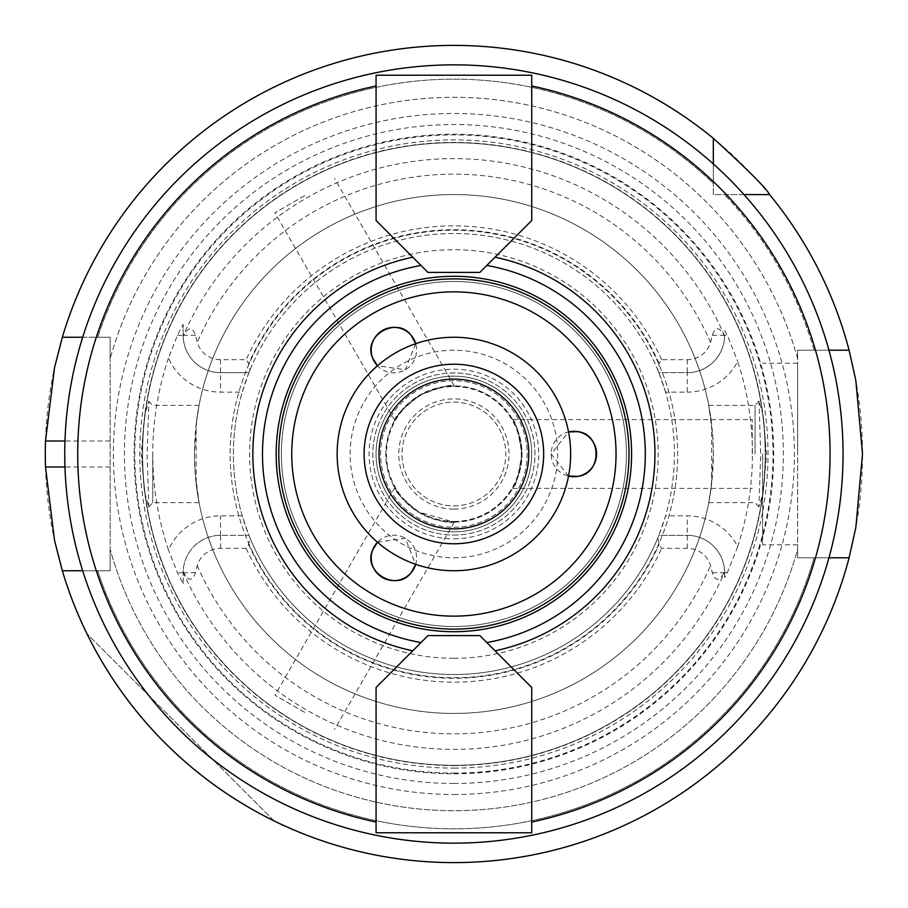 <?xml version="1.0" encoding="UTF-8"?>
<svg xmlns="http://www.w3.org/2000/svg" width="908" height="908" viewBox="0 0 908 908"><rect width="100%" height="100%" fill="white"/><g stroke="black" fill="none" stroke-linecap="round" stroke-linejoin="round"><path stroke-width="0.68" stroke-dasharray="4.54 3.41" d="M486.767 265.465L479.844 272.4L427.952 272.4L376.071 220.519L376.071 75.239L531.725 75.239L531.725 220.519L486.767 265.465M421.028 642.535L427.952 635.6L479.844 635.6L531.725 687.481L531.725 832.761L376.071 832.761L376.071 687.481L421.028 642.535M304.725 712.371L274.954 695.188L304.725 712.371M419.848 512.975C437.202 520.5 448.552 523.541 453.898 522.1L417.862 511.783L400.507 496.267L394.73 487.721C394.81 491.557 403.186 499.979 419.848 512.975M377.467 542.246L405.252 538.251L415.682 564.311A22.7 22.7 0 0 0 377.467 542.246M304.725 195.629L274.954 212.812L304.725 195.629M419.848 395.025C403.186 408.021 394.81 416.443 394.73 420.279L401.018 411.086L419.848 395.025L443.172 386.751L454.272 385.9C450.913 384.05 439.438 387.092 419.848 395.025M415.682 343.689L405.252 369.749L377.467 365.754A22.7 22.7 0 0 0 415.682 343.689M376.525 543.313A22.7 22.7 0 0 0 372.564 550.157M372.564 357.843A22.7 22.7 0 0 0 376.525 364.687M752.244 454L752.244 419.621L752.244 454M521.998 454C519.07 433.071 515.971 421.607 512.679 419.621L517.503 429.666L521.998 454L517.503 478.334L512.679 488.379C515.971 486.393 519.07 474.929 521.998 454M568.533 476.064L551.179 454L568.533 431.936A22.7 22.7 0 0 0 568.533 476.064M569.929 476.348A22.7 22.7 0 0 0 577.84 476.348M453.898 505.881A51.881 51.881 0 0 0 498.832 428.054A51.881 51.881 0 0 0 408.963 428.054A51.881 51.881 0 0 0 453.898 505.881A51.881 51.881 0 0 0 498.832 428.054A51.881 51.881 0 0 0 408.963 428.054A51.881 51.881 0 0 0 453.898 505.881M453.898 843.146A389.146 389.146 0 0 0 790.902 259.427A389.146 389.146 0 0 0 116.894 259.427A389.146 389.146 0 0 0 453.898 843.146M453.898 794.5A340.5 340.5 0 0 0 748.782 283.75A340.5 340.5 0 0 0 159.013 283.75A340.5 340.5 0 0 0 453.898 794.5A340.5 340.5 0 0 1 159.013 283.75A340.5 340.5 0 0 1 748.782 283.75A340.5 340.5 0 0 1 453.898 794.5M453.898 626.52A172.52 172.52 0 0 0 603.309 367.74A172.52 172.52 0 0 0 304.486 367.74A172.52 172.52 0 0 0 453.898 626.52A172.52 172.52 0 0 0 603.309 367.74A172.52 172.52 0 0 0 304.486 367.74A172.52 172.52 0 0 0 453.898 626.52M453.898 629.119A175.119 175.119 0 0 0 605.545 366.446A175.119 175.119 0 0 0 302.239 366.446A175.119 175.119 0 0 0 453.898 629.119M453.898 538.819A84.819 84.819 0 0 0 527.355 411.596A84.819 84.819 0 0 0 380.441 411.596A84.819 84.819 0 0 0 453.898 538.819M453.898 535.073A81.073 81.073 0 0 0 524.109 413.469A81.073 81.073 0 0 0 383.687 413.469A81.073 81.073 0 0 0 453.898 535.073A81.073 81.073 0 0 0 524.109 413.469A81.073 81.073 0 0 0 383.687 413.469A81.073 81.073 0 0 0 453.898 535.073M453.898 531.827A77.827 77.827 0 0 0 521.294 415.081A77.827 77.827 0 0 0 386.49 415.081A77.827 77.827 0 0 0 453.898 531.827A77.827 77.827 0 0 0 521.294 415.081A77.827 77.827 0 0 0 386.49 415.081A77.827 77.827 0 0 0 453.898 531.827A77.827 77.827 0 0 0 521.294 415.081A77.827 77.827 0 0 0 386.49 415.081A77.827 77.827 0 0 0 453.898 531.827A77.827 77.827 0 0 0 521.294 415.081A77.827 77.827 0 0 0 386.49 415.081A77.827 77.827 0 0 0 453.898 531.827A77.827 77.827 0 0 0 521.294 415.081A77.827 77.827 0 0 0 386.49 415.081A77.827 77.827 0 0 0 453.898 531.827A77.827 77.827 0 0 0 521.294 415.081A77.827 77.827 0 0 0 386.49 415.081A77.827 77.827 0 0 0 453.898 531.827M453.898 522.1A68.1 68.1 0 0 0 512.872 419.95A68.1 68.1 0 0 0 394.923 419.95A68.1 68.1 0 0 0 453.898 522.1A68.1 68.1 0 0 0 512.872 419.95A68.1 68.1 0 0 0 394.923 419.95A68.1 68.1 0 0 0 453.898 522.1M82.673 337.254L110.152 337.254L110.152 570.746L82.673 570.746M828.947 557.773L797.644 557.773L797.644 350.227L828.947 350.227M743.947 194.573L713.325 194.573L713.325 163.951M759.02 401.03L760.711 454L758.906 506.902L763.026 493.521L766.522 455.214L763.322 416.034L759.02 401.03M755.047 454L755.047 405.354L755.047 454M711.611 424.195L711.611 483.805L708.728 502.646L711.032 488.402L713.325 454L712.655 435.363L708.728 405.354L711.611 424.195A259.427 259.427 0 0 0 196.185 424.195L199.068 405.354L196.764 419.598L194.471 454L195.141 472.637L199.068 502.646L196.185 483.805L196.185 424.195M453.898 677.754A223.754 223.754 0 0 0 677.493 462.581A223.754 223.754 0 0 0 471.059 230.904A223.754 223.754 0 0 0 231.619 428.292A223.754 223.754 0 0 0 453.898 677.754A223.754 223.754 0 0 0 647.676 342.123A223.754 223.754 0 0 0 260.119 342.123A223.754 223.754 0 0 0 453.898 677.754M196.185 483.805A259.427 259.427 0 0 0 711.611 483.805M148.776 506.97L147.085 454L148.889 401.098L144.769 414.479L141.273 452.786L144.474 491.966L148.776 506.97M152.737 454L152.737 502.646L152.737 454M453.898 713.427A259.427 259.427 0 0 0 678.571 324.281A259.427 259.427 0 0 0 229.225 324.281A259.427 259.427 0 0 0 453.898 713.427M248.928 372.666L249.972 370.078L248.667 363.586L246.147 359.693L220.542 359.693A24.391 24.391 0 0 1 197.24 342.486L195.481 335.313C192.417 326.63 188.501 326.63 183.734 335.313L183.2 336.289A37.353 37.353 0 0 0 220.542 372.666L248.928 372.666L242.243 392.131L220.542 392.131A56.818 56.818 0 0 1 168.468 358.036L177.446 335.313L183.178 324.349L183.178 335.313A37.353 37.353 0 0 0 220.542 372.666L248.928 372.666M183.2 336.289L183.178 324.349M168.468 358.036A301.127 301.127 0 0 0 168.468 549.964A56.818 56.818 0 0 1 220.542 515.869L242.243 515.869L248.928 535.334L220.542 535.334A37.353 37.353 0 0 0 183.2 571.711L183.734 572.687C188.501 581.37 192.417 581.37 195.481 572.687L197.24 565.514A24.391 24.391 0 0 1 220.542 548.307L246.147 548.307L248.667 544.414L249.972 537.922A220.519 220.519 0 0 0 453.898 674.519A220.519 220.519 0 0 0 644.873 343.746A220.519 220.519 0 0 0 262.923 343.746A220.519 220.519 0 0 0 453.898 674.519A220.519 220.519 0 0 0 657.812 537.922L659.129 544.414L661.648 548.307L687.254 548.307A24.391 24.391 0 0 1 710.555 565.514L712.315 572.687C715.368 581.37 719.284 581.37 724.062 572.687L724.595 571.711L724.607 577.522L724.607 572.687A37.353 37.353 0 0 0 687.254 535.334L658.867 535.334L657.812 537.922M724.595 571.711A37.353 37.353 0 0 0 687.254 535.334L658.867 535.334L665.553 515.869L687.254 515.869A56.818 56.818 0 0 1 737.716 546.582L727.308 572.687L724.607 577.522M665.553 392.131L658.867 372.666L687.254 372.666L687.254 392.131L665.553 392.131A220.519 220.519 0 0 1 665.553 515.869M657.812 370.078L658.867 372.666L687.254 372.666A37.353 37.353 0 0 0 724.595 336.289L724.062 335.313C719.284 326.63 715.368 326.63 712.315 335.313L710.555 342.486A24.391 24.391 0 0 1 687.254 359.693L661.648 359.693L659.129 363.586L657.812 370.078A220.519 220.519 0 0 0 249.972 370.078M242.243 515.869A220.519 220.519 0 0 1 242.243 392.131M249.972 537.922L248.928 535.334L220.542 535.334A37.353 37.353 0 0 0 183.178 572.687L183.2 571.711M659.129 363.586A224.253 224.253 0 0 0 248.667 363.586M661.648 359.693A228.146 228.146 0 0 0 246.147 359.693M687.254 359.693L687.254 372.666A37.353 37.353 0 0 0 724.607 335.313L724.595 336.289M183.178 583.651L183.178 572.687L183.178 583.651L177.446 572.687L168.468 549.964M453.898 768.1A314.1 314.1 0 0 0 725.923 296.95A314.1 314.1 0 0 0 181.872 296.95A314.1 314.1 0 0 0 453.898 768.1M737.716 546.582A298.539 298.539 0 0 0 737.716 361.418A56.818 56.818 0 0 1 687.254 392.131M724.607 330.478L727.308 335.313L737.716 361.418M246.147 548.307A228.146 228.146 0 0 0 661.648 548.307M248.667 544.414A224.253 224.253 0 0 0 659.129 544.414M274.193 820.968C191.1 779.212 128.686 716.787 86.93 633.693C128.686 716.787 191.1 779.212 274.193 820.968L86.93 633.693L274.193 820.968M62.334 570.746A408.6 408.6 0 0 0 849.105 557.773A408.6 408.6 0 0 1 453.898 862.6A408.6 408.6 0 0 0 807.757 249.7A408.6 408.6 0 0 0 100.039 249.7A408.6 408.6 0 0 0 453.898 862.6A408.6 408.6 0 0 1 62.334 570.746L110.152 570.746L110.152 549.317L110.152 570.746L62.334 570.746L110.152 570.746L110.152 337.254L62.334 337.254A408.6 408.6 0 0 1 713.325 138.322A408.6 408.6 0 0 0 62.334 337.254M110.152 337.254L97.701 337.254L110.152 337.254L110.152 358.683L110.152 337.254M849.105 557.773L814.09 557.773A374.845 374.845 0 0 1 97.701 570.746A374.845 374.845 0 0 0 814.09 557.773L797.644 557.773L797.644 549.317A356.719 356.719 0 0 1 110.152 549.317A356.719 356.719 0 0 0 797.644 549.317L797.644 350.227L849.105 350.227L797.644 350.227L797.644 358.683L797.644 350.227L849.105 350.227A408.6 408.6 0 0 0 769.575 194.573L713.325 194.573L713.325 183.439A374.845 374.845 0 0 0 97.701 337.254A374.845 374.845 0 0 1 713.325 183.439L713.325 138.322L713.325 194.573L769.575 194.573L713.325 194.573L713.325 138.322M797.644 358.683A356.719 356.719 0 0 0 110.152 358.683A356.719 356.719 0 0 1 797.644 358.683M814.09 350.227A374.845 374.845 0 0 0 724.459 194.573A374.845 374.845 0 0 1 814.09 350.227M849.105 350.227A408.6 408.6 0 0 0 769.575 194.573M762.618 454L762.618 544.8L762.618 454M797.644 454L797.644 363.2L797.644 454M453.898 773.798A319.798 319.798 0 0 0 730.849 294.101A319.798 319.798 0 0 0 176.947 294.101A319.798 319.798 0 0 0 453.898 773.798M453.898 783.479A329.479 329.479 0 0 0 739.226 289.266A329.479 329.479 0 0 0 168.559 289.266A329.479 329.479 0 0 0 453.898 783.479M453.898 521.43A67.43 67.43 0 0 0 512.294 420.291A67.43 67.43 0 0 0 395.502 420.291A67.43 67.43 0 0 0 453.898 521.43M453.898 527.287A73.287 73.287 0 0 0 517.367 417.351A73.287 73.287 0 0 0 390.429 417.351A73.287 73.287 0 0 0 453.898 527.287A73.287 73.287 0 0 0 517.367 417.351A73.287 73.287 0 0 0 390.429 417.351A73.287 73.287 0 0 0 453.898 527.287M453.898 557.773A103.773 103.773 0 0 0 543.767 402.119A103.773 103.773 0 0 0 364.029 402.119A103.773 103.773 0 0 0 453.898 557.773M453.898 570.746A116.746 116.746 0 0 0 555.004 395.627A116.746 116.746 0 0 0 352.792 395.627A116.746 116.746 0 0 0 453.898 570.746A116.746 116.746 0 0 0 555.004 395.627A116.746 116.746 0 0 0 352.792 395.627A116.746 116.746 0 0 0 453.898 570.746A116.746 116.746 0 0 0 555.004 395.627A116.746 116.746 0 0 0 352.792 395.627A116.746 116.746 0 0 0 453.898 570.746M453.898 765.319A311.319 311.319 0 0 0 723.506 298.346A311.319 311.319 0 0 0 184.29 298.346A311.319 311.319 0 0 0 453.898 765.319A311.319 311.319 0 0 0 723.506 298.346A311.319 311.319 0 0 0 184.29 298.346A311.319 311.319 0 0 0 453.898 765.319A311.319 311.319 0 0 0 723.506 298.346A311.319 311.319 0 0 0 184.29 298.346A311.319 311.319 0 0 0 453.898 765.319M453.898 528.887A74.887 74.887 0 0 0 518.752 416.556A74.887 74.887 0 0 0 389.044 416.556A74.887 74.887 0 0 0 453.898 528.887M453.898 509.127A55.127 55.127 0 0 0 501.636 426.431A55.127 55.127 0 0 0 406.16 426.431A55.127 55.127 0 0 0 453.898 509.127M220.542 359.693L220.542 392.131M195.481 335.313L183.734 335.313M177.446 335.313L183.178 335.313A37.353 37.353 0 0 0 220.542 372.666M195.481 572.687L183.734 572.687M220.542 548.307L220.542 535.334A37.353 37.353 0 0 0 183.178 572.687L177.446 572.687M197.24 565.514A279.834 279.834 0 0 0 710.555 565.514M183.189 572.188A295.384 295.384 0 0 0 724.607 572.188M712.315 335.313L724.062 335.313M687.254 372.666A37.353 37.353 0 0 0 724.607 335.313L727.308 335.313M724.607 335.812A295.384 295.384 0 0 0 183.189 335.812M710.555 342.486A279.834 279.834 0 0 0 197.24 342.486M220.542 535.334L220.542 515.869M687.254 548.307L687.254 515.869M712.315 572.687L724.062 572.687M727.308 572.687L724.607 572.687A37.353 37.353 0 0 0 687.254 535.334M110.152 466.973L64.967 466.973M110.152 441.027L64.967 441.027M453.898 773.094A319.094 319.094 0 0 0 730.248 294.453A319.094 319.094 0 0 0 177.548 294.453A319.094 319.094 0 0 0 453.898 773.094M453.898 658.3A204.3 204.3 0 0 0 630.822 351.85A204.3 204.3 0 0 0 276.963 351.85A204.3 204.3 0 0 0 453.898 658.3M453.898 765.58A311.58 311.58 0 0 0 723.733 298.21A311.58 311.58 0 0 0 184.063 298.21A311.58 311.58 0 0 0 453.898 765.58M394.73 487.721L274.954 695.188M454.272 522.1L334.496 729.555M454.272 385.9L334.496 178.445M394.73 420.279L274.954 212.812M512.679 488.379L752.244 488.379M512.679 419.621L752.244 419.621M708.728 502.646L755.047 502.646L758.906 506.902M708.728 405.354L755.047 405.354L758.906 401.098M199.068 405.354L152.737 405.354L148.889 401.098M199.068 502.646L152.737 502.646L148.889 506.902M797.644 363.2L762.618 363.2M797.644 544.8L762.618 544.8"/><path stroke-width="1.36" d="M531.725 220.519L479.844 272.4L427.952 272.4L376.071 220.519L376.071 75.239L531.725 75.239L531.725 220.519M421.028 265.465A191.372 191.372 0 0 0 421.028 642.535M486.767 642.535A191.372 191.372 0 0 0 486.767 265.465M412.754 257.202A201.054 201.054 0 0 0 412.754 650.798M453.898 843.146A389.146 389.146 0 0 0 803.603 283.285A389.146 389.146 0 0 0 147.085 214.629A389.146 389.146 0 0 0 453.898 843.146M376.071 687.481L427.952 635.6L479.844 635.6L531.725 687.481L531.725 832.761L376.071 832.761L376.071 687.481M411.279 572.517C396.944 592.277 362.621 572.46 372.564 550.157A22.7 22.7 0 0 1 377.467 542.246L372.564 550.157A22.7 22.7 0 0 0 386.831 579.474A22.7 22.7 0 0 0 415.682 564.311L411.279 572.517A22.7 22.7 0 0 0 415.24 565.661M372.564 357.843C362.621 335.54 396.944 315.723 411.279 335.483L415.682 343.689A22.7 22.7 0 0 0 386.831 328.526A22.7 22.7 0 0 0 372.564 357.843L377.467 365.754A22.7 22.7 0 0 1 372.564 357.843M415.24 342.339A22.7 22.7 0 0 0 411.279 335.483M577.84 431.652C602.129 434.183 602.129 473.817 577.84 476.348A22.7 22.7 0 0 1 568.533 476.064L577.84 476.348A22.7 22.7 0 0 0 596.102 449.346A22.7 22.7 0 0 0 568.533 431.936L577.84 431.652A22.7 22.7 0 0 0 569.929 431.652M495.042 650.798A201.054 201.054 0 0 0 495.042 257.202M453.898 629.119A175.119 175.119 0 0 0 605.545 366.446A175.119 175.119 0 0 0 302.239 366.446A175.119 175.119 0 0 0 453.898 629.119A175.119 175.119 0 0 0 605.545 366.446A175.119 175.119 0 0 0 302.239 366.446A175.119 175.119 0 0 0 453.898 629.119M82.673 570.746L62.334 570.746A408.6 408.6 0 0 0 849.105 557.773L828.947 557.773M828.947 350.227L849.105 350.227A408.6 408.6 0 0 0 769.575 194.573L743.947 194.573M713.325 163.951L713.325 138.322A408.6 408.6 0 0 0 62.334 337.254L82.673 337.254M62.334 570.746L54.525 540.328L45.502 466.973A408.6 408.6 0 0 1 45.502 441.027L54.525 367.672L62.334 337.254M713.325 138.322C747.693 169.637 766.443 188.387 769.575 194.573M849.105 350.227L855.858 380.622L862.498 454L855.858 527.378L849.105 557.773M453.898 570.746A116.746 116.746 0 0 0 555.004 395.627A116.746 116.746 0 0 0 352.792 395.627A116.746 116.746 0 0 0 453.898 570.746M453.898 543.779A89.778 89.778 0 0 0 531.645 409.111A89.778 89.778 0 0 0 376.139 409.111A89.778 89.778 0 0 0 453.898 543.779M453.898 528.887A74.887 74.887 0 0 0 518.752 416.556A74.887 74.887 0 0 0 389.044 416.556A74.887 74.887 0 0 0 453.898 528.887M453.898 631.707A177.707 177.707 0 0 0 607.793 365.141A177.707 177.707 0 0 0 299.992 365.141A177.707 177.707 0 0 0 453.898 631.707M376.071 85.965A376.173 376.173 0 0 0 376.071 822.035M531.725 822.035A376.173 376.173 0 0 0 531.725 85.965M453.898 616.146A162.146 162.146 0 0 0 594.32 372.927A162.146 162.146 0 0 0 313.476 372.927A162.146 162.146 0 0 0 453.898 616.146M64.967 466.973L45.502 466.973M64.967 441.027L45.502 441.027"/></g></svg>
